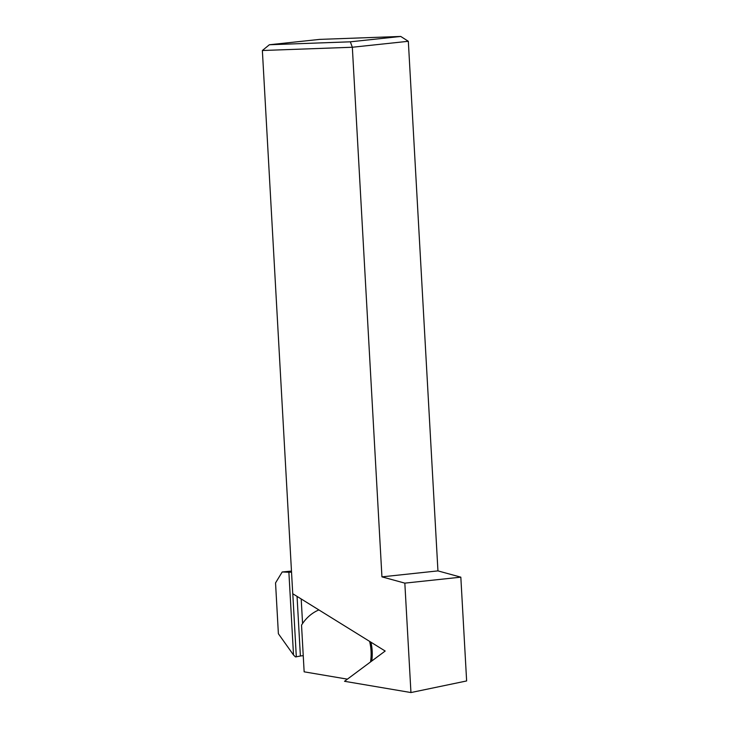 <?xml version="1.0" encoding="UTF-8"?>
<svg xmlns="http://www.w3.org/2000/svg" width="729" height="729" viewBox="0 0 729 729"><rect width="100%" height="100%" fill="white"/><g stroke="black" fill="none" stroke-linecap="round" stroke-linejoin="round"><path stroke-width="1.09" d="M370.678 661.832A2.652 2.251 83.9 0 1 370.669 660.957A45.107 38.236 -96.1 0 0 369.603 641.365M318.892 609.927A45.107 38.236 -96.1 0 0 301.533 625.145L304.148 671.828L347.396 679.155M301.195 598.965L302.571 623.55M410.946 692.55L466.633 680.95L460.828 577.168L404.832 583.136L410.946 692.55L344.516 681.296L385.185 651.033L292.739 593.716L262.367 50.511L352.335 47.248L350.339 41.817L400.74 36.45L319.767 39.384L269.365 44.751L350.339 41.817M437.947 570.889L408.331 41.289L352.335 47.248L381.941 576.858L437.947 570.889L460.828 577.168M404.832 583.136L381.941 576.858M408.331 41.289L400.74 36.45M269.365 44.751L262.367 50.511M370.669 660.957L371.79 660.839A45.107 38.236 -96.1 0 0 370.943 642.203M297.058 596.395L300.394 656.045L295.464 656.911L293.514 654.988L278.387 633.738L275.544 582.908L282.205 571.973L291.472 571.08M293.514 654.988L288.884 572.247L282.205 571.973M303.237 655.672L300.384 655.972M292.794 593.752L296.32 656.884M288.884 572.247L291.527 572.147"/></g></svg>
